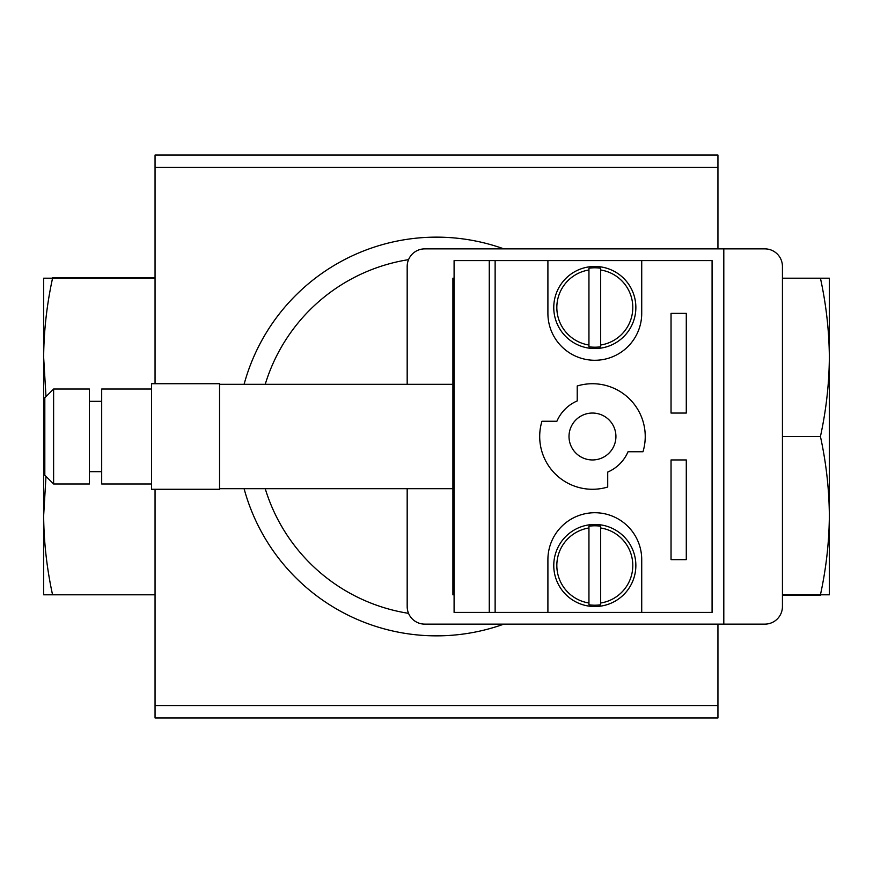<?xml version="1.0" encoding="UTF-8"?>
<svg xmlns="http://www.w3.org/2000/svg" width="873" height="873" viewBox="0 0 873 873"><rect width="100%" height="100%" fill="white"/><g stroke="black" fill="none" stroke-linecap="round" stroke-linejoin="round"><path stroke-width="1.31" d="M219.549 384.316L452.912 384.316M53.613 389.009L44.818 397.804L44.818 475.196L53.613 483.991L89.384 483.991L89.384 389.009L53.613 389.009L53.613 483.991M89.384 401.318L101.694 401.318M151.542 389.009L101.694 389.009L101.694 483.991L151.542 483.991M151.542 383.727L151.542 489.273L219.549 489.273L219.549 383.727L151.542 383.727M454.091 278.192L452.912 278.192L452.912 594.808L454.091 594.808M155.056 278.192L52.566 278.192C46.826 304.568 43.846 330.954 43.65 357.341L43.65 278.192L52.566 278.192L52.576 277.559L155.056 277.559M782.437 595.441L820.424 595.441L820.434 594.808C826.174 568.432 829.154 542.046 829.35 515.659L829.35 594.808L782.437 594.808M45.996 396.626L43.65 357.341L43.65 594.808L155.056 594.808M820.434 278.192L829.35 278.192L829.35 515.659C829.154 489.273 826.174 462.886 820.434 436.5C826.174 410.114 829.154 383.727 829.35 357.341C829.154 330.954 826.174 304.568 820.434 278.192L782.437 278.192M615.923 436.5A23.451 23.451 0 0 0 592.472 413.049A23.451 23.451 0 0 0 569.01 436.5A23.451 23.451 0 0 0 592.472 459.951A23.451 23.451 0 0 0 615.923 436.5M588.948 346.777L588.948 345.021L588.948 346.777A39.711 39.711 0 0 0 600.679 346.777L600.679 268.229A39.711 39.711 0 0 0 588.948 268.229L588.948 345.021A37.965 37.965 0 0 1 588.948 269.997L588.948 268.229M588.948 604.771L588.948 603.003L588.948 604.771A39.711 39.711 0 0 0 600.679 604.771L600.679 526.223A39.711 39.711 0 0 0 588.948 526.223L588.948 603.003A37.965 37.965 0 0 1 588.948 527.979L588.948 526.223M45.996 476.374L43.65 515.659C43.846 542.046 46.826 568.432 52.566 594.808M600.679 526.223L600.679 527.979A37.965 37.965 0 0 1 600.679 603.003L600.679 604.771M717.944 248.87L717.944 155.056L155.056 155.056L155.056 383.727M820.434 436.5L782.437 436.5M782.437 606.539L782.437 266.461A17.591 17.591 0 0 0 764.857 248.87L723.804 248.87L723.804 624.13L764.857 624.13A17.591 17.591 0 0 0 782.437 606.539M717.944 624.13L717.944 717.944L155.056 717.944L155.056 489.273M600.679 268.229L600.679 269.997A37.965 37.965 0 0 1 600.679 345.021L600.679 346.777M594.808 524.455A41.042 41.042 0 0 1 630.361 586.012A41.042 41.042 0 0 1 559.266 586.012A41.042 41.042 0 0 1 594.808 524.455M408.553 613.348A179.041 179.041 0 0 1 265.228 488.684M265.228 384.316A179.041 179.041 0 0 1 408.553 259.652M503.863 624.13A199.36 199.36 0 0 1 244.091 488.684M244.091 384.316A199.36 199.36 0 0 1 503.863 248.87M671.042 413.049L686.287 413.049L686.287 313.363L671.042 313.363L671.042 413.049M547.906 612.399L547.906 559.637A46.913 46.913 0 0 1 594.808 512.724A46.913 46.913 0 0 1 641.72 559.637L641.72 612.399L489.273 612.399L489.273 260.601L454.091 260.601L454.091 612.399L489.273 612.399M607.717 487.025A52.773 52.773 0 0 1 541.947 421.255L556.898 421.255A38.696 38.696 0 0 1 577.228 400.925L577.228 385.975A52.773 52.773 0 0 1 642.986 451.745L628.036 451.745A38.696 38.696 0 0 1 607.717 472.075L607.717 487.025M671.042 459.951L671.042 559.637L686.287 559.637L686.287 459.951L671.042 459.951M594.808 266.461A41.042 41.042 0 0 1 630.361 328.03A41.042 41.042 0 0 1 559.266 328.03A41.042 41.042 0 0 1 594.808 266.461M641.72 612.399L712.084 612.399L712.084 260.601L641.72 260.601L641.72 313.363A46.913 46.913 0 0 1 594.808 360.276A46.913 46.913 0 0 1 547.906 313.363L547.906 260.601L489.273 260.601M407.178 488.684L407.178 606.539A17.591 17.591 0 0 0 424.769 624.13L723.804 624.13M723.804 248.87L424.769 248.87A17.591 17.591 0 0 0 407.178 266.461L407.178 384.316M495.133 612.399L495.133 260.601M641.72 260.601L547.906 260.601M717.944 705.537L155.056 705.537M717.944 167.463L155.056 167.463M219.549 488.684L452.912 488.684M89.384 471.682L101.694 471.682"/></g></svg>
